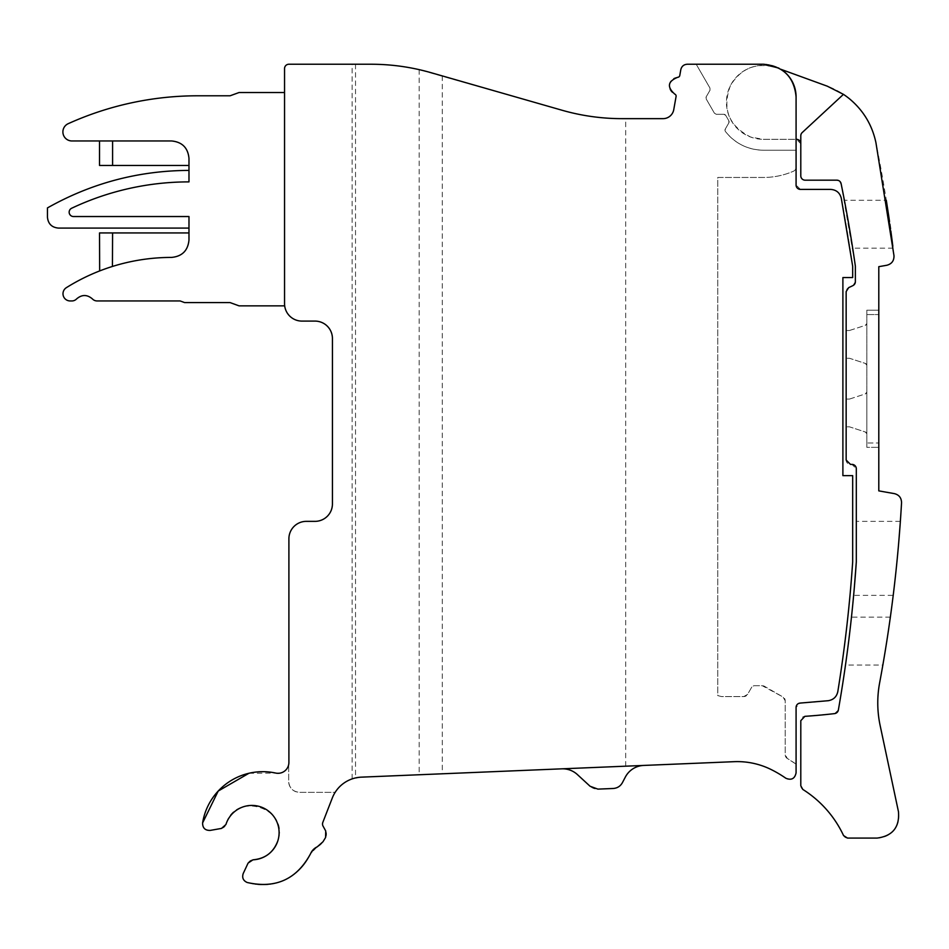 <?xml version="1.0" encoding="UTF-8"?>
<svg xmlns="http://www.w3.org/2000/svg" width="949" height="949" viewBox="0 0 949 949"><rect width="100%" height="100%" fill="white"/><g stroke="black" fill="none" stroke-linecap="round" stroke-linejoin="round"><path stroke-width="0.71" stroke-dasharray="4.75 3.56" d="M248.935 773.269L275.708 773.067A60.95 60.95 0 0 0 202.6 822.949A6.524 6.524 0 0 0 210.18 830.411C205.114 830.505 202.588 828.014 202.6 822.949A6.524 6.524 0 0 0 210.18 830.411L221.497 828.418A5.658 5.658 0 0 0 225.921 824.527C234.759 790.517 289.931 807.718 277.867 840.731A27.213 27.213 0 0 0 259.99 806.65A27.213 27.213 0 0 0 225.921 824.527L221.497 828.418A5.658 5.658 0 0 0 225.921 824.527A27.213 27.213 0 0 1 259.99 806.65A27.213 27.213 0 0 1 277.867 840.731C273.597 852.321 265.305 858.691 252.992 859.818A5.658 5.658 0 0 0 248.092 863.08L252.992 859.818A5.658 5.658 0 0 0 248.092 863.08L243.229 873.507A6.524 6.524 0 0 0 247.203 882.499C243.181 880.684 241.865 877.695 243.229 873.507A6.524 6.524 0 0 0 247.203 882.499A52.242 52.242 0 0 0 310.667 853.519C296.859 879.26 275.708 888.928 247.203 882.499A52.242 52.242 0 0 0 310.667 853.519L317.239 846.84A13.061 13.061 0 0 0 310.667 853.519L317.239 846.84A13.061 13.061 0 0 0 323.016 841.727L325.578 837.504A6.524 6.524 0 0 0 325.721 830.98L325.578 837.504A6.524 6.524 0 0 0 325.721 830.98L323.04 826.093L325.721 830.98L323.04 826.093L322.802 822.427A4.354 4.354 0 0 0 323.04 826.093L322.802 822.427L332.328 797.943C336.136 788.69 342.731 782.332 352.126 778.892L361.403 777.148L734.158 761.679A76.181 76.181 0 0 1 771.169 769.556A115.363 115.363 0 0 1 785.843 778.239A6.524 6.524 0 0 0 796.081 772.866L796.081 707.42A4.354 4.354 0 0 1 800.161 703.079A601.88 601.88 0 0 0 828.24 700.706A601.88 601.88 0 0 1 800.161 703.079L796.081 707.42M800.161 703.079L828.24 700.706C833.471 699.816 836.662 696.791 837.813 691.619A10.878 10.878 0 0 1 828.24 700.706A10.878 10.878 0 0 0 837.813 691.619C844.764 648.606 849.723 605.379 852.676 561.915L852.676 475.639L852.676 561.915A1414.9 1414.9 0 0 1 837.813 691.619A1414.9 1414.9 0 0 0 852.676 561.915L852.676 475.639L842.89 475.639L842.89 277.559L852.676 277.559L852.676 266.254A1414.9 1414.9 0 0 0 841.289 198.222C839.829 192.73 836.271 189.788 830.6 189.397L800.434 189.397L830.6 189.397A10.878 10.878 0 0 1 841.289 198.222A10.878 10.878 0 0 0 830.6 189.397L800.434 189.397A4.354 4.354 0 0 1 796.081 185.043L796.081 96.881A32.646 32.646 0 0 0 763.435 64.235L687.242 64.235A6.524 6.524 0 0 0 680.813 69.633L679.781 75.493A2.171 2.171 0 0 1 677.716 77.296A8.707 8.707 0 0 0 674.739 94.093A2.171 2.171 0 0 1 676.079 96.501L673.754 109.657A10.878 10.878 0 0 1 663.043 118.649L621.939 118.649C601.547 118.637 581.547 115.825 561.95 110.214L419.185 69.633C401.676 65.872 385.614 64.069 370.976 64.235L288.899 64.235A4.354 4.354 0 0 0 284.546 68.589L284.546 303.68A17.414 17.414 0 0 0 301.96 321.094L315.021 321.094C325.602 322.126 331.403 327.927 332.435 338.508L332.435 503.943C331.403 514.512 325.602 520.325 315.021 521.357L306.313 521.357A17.414 17.414 0 0 0 288.899 538.771L288.899 762.427C287.867 770.137 283.478 773.684 275.708 773.067A10.878 10.878 0 0 0 288.686 764.597A10.878 10.878 0 0 1 275.708 773.067A60.95 60.95 0 0 0 202.6 822.949M335.139 792.356A32.646 32.646 0 0 0 332.328 797.943A32.646 32.646 0 0 1 335.139 792.356L299.564 792.356C292.956 791.715 289.326 788.085 288.686 781.478L288.686 764.597L288.686 781.478A10.878 10.878 0 0 0 299.564 792.356L335.139 792.356M284.688 305.851A17.414 17.414 0 0 1 284.546 303.68L284.546 92.528L284.546 303.68A17.414 17.414 0 0 0 284.688 305.851L239.053 305.851L230.085 302.589L184.628 302.589L180.144 300.952L97.154 300.952A6.524 6.524 0 0 1 92.385 298.899C87.106 294.404 81.839 294.415 76.584 298.935A6.524 6.524 0 0 1 71.851 300.952L70.155 300.952A7.189 7.189 0 0 1 66.335 287.689A198.08 198.08 0 0 1 171.567 257.416A17.414 17.414 0 0 0 188.981 240.002C187.949 250.583 182.149 256.384 171.567 257.416A198.08 198.08 0 0 0 112.587 266.408L99.526 270.987L112.587 266.408A198.08 198.08 0 0 1 171.567 257.416A17.414 17.414 0 0 0 188.981 240.002L188.981 216.538L73.488 216.538C68.542 214.747 67.925 211.983 71.626 208.258C108.791 190.785 147.914 182.006 188.981 181.888L188.981 158.376A17.414 17.414 0 0 0 171.567 140.962C182.149 141.994 187.949 147.795 188.981 158.376L188.981 165.446L188.981 158.376A17.414 17.414 0 0 0 171.567 140.962L71.899 140.962A9.039 9.039 0 0 1 68.174 123.702A314.546 314.546 0 0 1 197.689 95.79L230.085 95.79L239.053 92.528L284.546 92.528M317.239 846.84A13.061 13.061 0 0 0 323.016 841.727L325.578 837.504M277.867 840.731C273.597 852.321 265.305 858.691 252.992 859.818M561.808 768.832L643.707 765.428L561.808 768.832A21.768 21.768 0 0 1 577.383 774.562L590.088 786.258A10.878 10.878 0 0 0 597.906 789.117L613.22 788.489A10.878 10.878 0 0 0 622.414 782.652L625.332 777.089A21.768 21.768 0 0 1 643.707 765.428A21.768 21.768 0 0 0 643.683 765.428M796.081 139.325L796.081 150.215L796.081 139.325L763.435 139.325L750.778 137.095C728.69 125.98 721.904 108.815 730.422 85.6C741.11 68.103 756.329 62.088 776.092 67.557L780.92 69.313L776.092 67.557A36.999 36.999 0 0 0 728.666 89.669A36.999 36.999 0 0 0 763.435 139.325L796.436 139.325L800.79 143.679L800.79 135.79L802.178 132.587L843.447 94.354A75.884 75.884 0 0 0 842.759 93.892A76.181 76.181 0 0 0 827.314 86.193L780.92 69.313A32.646 32.646 0 0 1 796.081 96.881L796.081 139.325L796.081 96.881M763.435 64.235A32.646 32.646 0 0 1 780.92 69.313M780.968 69.336A32.646 32.646 0 0 1 783.139 70.855M841.289 198.222A1414.9 1414.9 0 0 1 852.676 266.254L852.676 277.559L852.676 266.254L841.289 198.222M800.434 189.397L796.081 185.043M842.89 277.559L852.676 277.559L842.89 277.559L842.89 475.639L852.676 475.639L842.89 475.639M188.981 228.08L188.981 216.538L188.981 228.08L58.387 228.08A10.937 10.937 0 0 1 47.45 217.143L47.45 207.914A285.863 285.863 0 0 1 188.981 170.405L188.981 181.888L188.981 170.405M188.981 181.888A274.38 274.38 0 0 0 71.626 208.258A4.354 4.354 0 0 0 73.488 216.538L188.981 216.538L73.488 216.538A4.354 4.354 0 0 1 71.626 208.258A274.38 274.38 0 0 1 188.981 181.888M778.832 68.091L780.529 69.063M696.198 64.235L709.982 88.103L709.982 90.274L706.21 96.81A2.171 2.171 0 0 0 706.21 98.981L714.419 113.204A2.171 2.171 0 0 0 716.305 114.295L723.85 114.295L725.736 115.387L728.832 120.748L728.832 122.931L725.285 129.064A2.171 2.171 0 0 0 725.439 131.484A47.889 47.889 0 0 0 763.435 150.215L796.081 150.215L763.435 150.215C747.871 149.859 735.202 143.619 725.439 131.484L725.285 129.064L728.832 122.931A2.171 2.171 0 0 0 728.832 120.748L725.736 115.387A2.171 2.171 0 0 0 723.85 114.295L716.305 114.295L714.419 113.204L706.21 98.981L706.21 96.81L709.982 90.274A2.171 2.171 0 0 0 709.982 88.103L696.198 64.235M796.081 764.147A132.813 132.813 0 0 0 787.362 758.512L785.214 754.763L785.214 700.801A4.425 4.425 0 0 0 783.044 697.029L764.467 686.305A4.377 4.377 0 0 0 762.272 685.712L753.85 685.712A2.218 2.218 0 0 0 751.928 686.827L747.551 694.407L743.779 696.578L721.537 696.578L717.752 695.593L717.752 177.463L763.447 177.463A75.161 75.161 0 0 0 793.483 171.211A4.354 4.354 0 0 0 796.081 167.582A4.354 4.354 0 0 1 793.483 171.211C783.91 175.363 773.886 177.451 763.447 177.463L717.752 177.463L717.752 695.593L721.537 696.578L743.779 696.578A4.425 4.425 0 0 0 747.551 694.407L751.928 686.827L753.85 685.712L762.272 685.712L783.044 697.029L785.214 700.801L785.214 754.763A4.354 4.354 0 0 0 787.362 758.512L796.081 764.147M800.79 143.679L800.79 135.79A4.354 4.354 0 0 1 802.178 132.587L843.447 94.354A75.884 75.884 0 0 1 875.939 142.73A1414.9 1414.9 0 0 1 893.982 255.649A8.707 8.707 0 0 1 886.852 265.257L878.798 266.669L878.798 490.882L894.373 493.622A8.707 8.707 0 0 1 901.55 502.697A1414.9 1414.9 0 0 1 879.628 682.889C876.995 697.147 877.161 711.37 880.15 725.57L898.478 811.775A21.768 21.768 0 0 1 877.184 838.074L847.493 838.074A4.354 4.354 0 0 1 843.554 835.559C834.408 816.27 820.826 800.897 802.818 789.438A4.354 4.354 0 0 1 800.79 785.76L800.802 720.682A4.354 4.354 0 0 1 804.859 716.341L834.574 713.612L838.358 710.042C846.947 660.99 852.926 611.631 856.306 561.962L856.306 468.747L851.953 464.393L850.506 464.405A4.354 4.354 0 0 1 846.152 460.051L846.152 291.58A4.354 4.354 0 0 1 848.691 287.618L852.926 285.613L855.369 281.699L855.369 266.206L841.111 183.655L836.84 180.168L805.143 180.18A4.354 4.354 0 0 1 800.79 175.826L800.79 135.79L802.178 132.587L843.447 94.354M99.526 270.987L99.526 232.932L112.587 232.932L112.587 266.408M112.587 232.932L188.981 232.932M99.526 140.962L99.526 165.446L188.981 165.446M112.587 165.446L112.587 140.962M844.752 202.184L844.385 200.275L886.307 200.275L888.596 215.198M889.96 224.688L891.158 233.324M892.831 246.23L892.274 241.77M890.838 230.998L890.542 228.804M889.521 221.52L888.916 217.345M878.798 310.204L878.798 447.347L878.798 310.204L866.828 310.204L866.828 314.558L866.828 310.204L878.798 310.204M890.091 619.033L889.379 624.074L890.091 619.045M889.32 624.43L888.205 632.058M888.181 632.188L885.393 649.97M886.769 641.394L885.393 650.041M883.187 663.126L884.053 658.048L882.867 665.024L845.5 665.024L845.761 663.126L845.5 665.024M886.876 640.753L888.193 632.117M898.644 543.397L897.279 558.356M895.998 571.049L893.211 595.367L853.637 595.367L854.361 587.253M894.551 584.145L896.117 569.851M898.383 546.422L900.174 524.062M900.364 521.357L856.306 521.357M854.29 588.036L853.637 595.367M846.152 330.501L846.152 358.259L846.152 330.501L849.438 330.501L846.152 330.501M846.152 399.078L846.152 426.825L846.152 399.078L849.438 399.078L846.152 399.078M847.16 215.257L845.559 206.514M852.38 246.254L844.385 200.275M850.268 233.181L851.585 241.2M866.828 442.993L866.828 314.558L866.828 447.347L878.798 447.347L866.828 447.347L866.828 442.993L878.798 442.993L866.828 442.993M849.438 330.501L865.346 325.341A2.23 2.23 0 0 0 866.828 323.538L866.828 365.223L866.828 323.538L865.346 325.341L849.438 330.501M866.828 365.223A2.23 2.23 0 0 0 865.346 363.431L849.438 358.259L846.152 358.259L849.438 358.259L865.346 363.431L866.828 365.223M849.438 399.078L865.346 393.906A2.23 2.23 0 0 0 866.828 392.115L866.828 433.788L866.828 392.115L865.346 393.906L849.438 399.078M866.828 433.788A2.23 2.23 0 0 0 865.346 431.997L849.438 426.825L846.152 426.825L849.438 426.825L865.346 431.997L866.828 433.788M352.126 778.892L352.126 64.235M355.519 64.235L355.519 777.931M419.185 69.633L419.185 774.752M442.293 75.908L442.293 773.791M625.699 766.175L625.699 118.649M866.828 314.558L878.798 314.558L866.828 314.558M893.08 248.163L852.688 248.163M890.364 617.135L851.467 617.135"/><path stroke-width="1.42" d="M202.6 822.949A60.95 60.95 0 0 1 275.708 773.067A10.878 10.878 0 0 0 288.899 762.427L288.899 538.771A17.414 17.414 0 0 1 306.313 521.357L315.021 521.357A17.414 17.414 0 0 0 332.435 503.943L332.435 338.508A17.414 17.414 0 0 0 315.021 321.094L301.96 321.094A17.414 17.414 0 0 1 284.546 303.68L284.546 68.589A4.354 4.354 0 0 1 288.899 64.235L370.976 64.235C391.368 64.247 411.368 67.059 430.976 72.67L561.95 110.214A217.677 217.677 0 0 0 621.939 118.649L663.043 118.649A10.878 10.878 0 0 0 673.754 109.657L676.079 96.501A2.171 2.171 0 0 0 674.739 94.093C666.791 86.917 667.776 81.317 677.716 77.296A2.171 2.171 0 0 0 679.781 75.493L680.813 69.633C681.667 66.276 683.814 64.473 687.242 64.235L763.435 64.235C783.269 66.169 794.147 77.047 796.081 96.881L796.081 185.043A4.354 4.354 0 0 0 800.434 189.397L830.6 189.397C836.271 189.788 839.829 192.73 841.289 198.222L852.676 266.254L852.676 277.559L842.89 277.559L842.89 475.639L852.676 475.639L852.676 561.915C849.723 605.379 844.764 648.606 837.813 691.619C836.662 696.791 833.471 699.816 828.24 700.706L800.161 703.079A4.354 4.354 0 0 0 796.081 707.42L796.081 772.866C794.799 778.726 791.395 780.517 785.843 778.239A115.363 115.363 0 0 0 771.169 769.556A76.181 76.181 0 0 0 734.158 761.679L361.403 777.148A32.646 32.646 0 0 0 332.328 797.943L322.802 822.427A4.354 4.354 0 0 0 323.04 826.093L325.721 830.98L325.578 837.504L323.016 841.727L317.239 846.84A13.061 13.061 0 0 0 310.667 853.519C296.859 879.26 275.708 888.928 247.203 882.499C243.181 880.684 241.865 877.695 243.229 873.507L248.092 863.08L252.992 859.818C265.305 858.691 273.597 852.321 277.867 840.731A27.213 27.213 0 0 0 259.99 806.65A27.213 27.213 0 0 0 225.921 824.527L221.497 828.418L210.18 830.411C205.114 830.505 202.588 828.014 202.6 822.949L218.211 791.051L248.935 773.269M252.992 859.818A27.213 27.213 0 0 0 277.867 840.731M325.578 837.504L323.016 841.727L317.239 846.84M284.546 92.528L239.053 92.528L230.085 95.79L197.689 95.79A314.546 314.546 0 0 0 68.174 123.702A9.039 9.039 0 0 0 71.899 140.962L171.567 140.962C182.149 141.994 187.949 147.795 188.981 158.376L188.981 181.888A274.38 274.38 0 0 0 71.626 208.258A4.354 4.354 0 0 0 73.488 216.538L188.981 216.538L188.981 240.002C187.949 250.583 182.149 256.384 171.567 257.416A198.08 198.08 0 0 0 66.335 287.689A7.189 7.189 0 0 0 70.155 300.952L71.851 300.952A6.524 6.524 0 0 0 76.584 298.935C81.839 294.415 87.106 294.404 92.385 298.899A6.524 6.524 0 0 0 97.154 300.952L180.144 300.952L184.628 302.589L230.085 302.589L239.053 305.851L284.688 305.851M783.139 70.855A32.646 32.646 0 0 1 796.081 96.881M561.808 768.832A21.768 21.768 0 0 1 577.383 774.562L590.088 786.258L597.906 789.117L613.22 788.489C617.336 788.168 620.397 786.235 622.414 782.652L625.332 777.089A21.768 21.768 0 0 1 643.683 765.428M188.981 232.932L112.587 232.932L112.433 266.455M99.657 270.928L99.526 232.932L112.587 232.932M763.435 64.235L778.832 68.091M800.79 143.679A4.354 4.354 0 0 0 796.436 139.325L796.081 139.325M780.92 69.313L827.314 86.193L843.447 94.354L802.178 132.587A4.354 4.354 0 0 0 800.79 135.79L800.79 175.826A4.354 4.354 0 0 0 805.143 180.18L836.84 180.168A4.354 4.354 0 0 1 841.111 183.655A1415.41 1415.41 0 0 1 855.369 266.206L855.369 281.699A4.354 4.354 0 0 1 852.926 285.613A203.976 203.976 0 0 1 848.691 287.618L846.152 291.58L846.152 460.051L850.506 464.405L851.953 464.393A4.354 4.354 0 0 1 856.306 468.747L856.306 561.962L854.29 588.036M800.161 703.079A4.354 4.354 0 0 0 796.081 707.42M842.89 277.559L842.89 475.639M796.081 185.043A4.354 4.354 0 0 0 800.434 189.397M188.981 228.08L58.387 228.08C51.744 227.44 48.102 223.786 47.45 217.143L47.45 207.914C91.377 183.133 138.554 170.63 188.981 170.405M188.981 165.446L99.526 165.446L99.526 140.962M112.587 165.446L112.587 140.962M843.447 94.354A75.884 75.884 0 0 1 849.723 99.004C863.471 110.57 872.214 125.149 875.939 142.73L893.982 255.649C894.136 260.726 891.763 263.929 886.852 265.257L878.798 266.669L878.798 490.882L894.373 493.622C899.047 494.832 901.443 497.857 901.55 502.697C898.098 563.231 890.791 623.291 879.628 682.889A108.838 108.838 0 0 0 880.15 725.57L898.478 811.775C899.664 827.243 892.57 836.01 877.184 838.074L847.493 838.074L843.554 835.559A108.838 108.838 0 0 0 802.818 789.438L800.79 785.76L800.802 720.682L804.859 716.341A615.415 615.415 0 0 0 834.574 713.612A4.354 4.354 0 0 0 838.358 710.042A1416.335 1416.335 0 0 0 856.306 561.962M888.596 215.198L889.521 221.52M891.158 233.324L892.831 246.23M892.274 241.77L890.838 230.998M890.542 228.804L889.901 224.225M888.916 217.345L886.307 200.275M890.364 617.135L890.091 619.033L890.364 617.135M888.193 632.117L889.32 624.43M886.876 640.753L886.769 641.394M885.393 650.041L883.934 658.76M882.867 665.024L883.187 663.126M884.053 658.048L885.393 649.97M900.174 524.062L898.644 543.397M896.117 569.851L895.998 571.049M893.211 595.367L894.551 584.145M897.279 558.356L898.383 546.422M854.361 587.253L856.283 562.247M845.761 663.126L846.461 658.06L845.761 663.102M856.306 558.356L856.306 521.618L856.306 558.356M845.559 206.514L844.752 202.184M850.268 233.181L847.16 215.257M852.38 246.254L851.573 241.165"/></g></svg>
